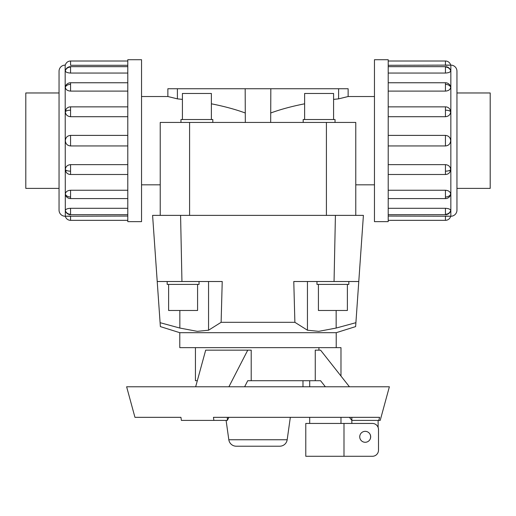 <?xml version="1.0" encoding="UTF-8"?>
<svg xmlns="http://www.w3.org/2000/svg" width="516" height="516" viewBox="0 0 516 516"><rect width="100%" height="100%" fill="white"/><g stroke="black" fill="none" stroke-linecap="round" stroke-linejoin="round"><path stroke-width="0.77" d="M245.326 122.434L245.171 88.739L270.829 88.739L270.674 122.434M141.539 96.524L167.868 96.524L167.868 88.739L245.171 88.739M374.461 184.825L355.769 184.825L355.769 122.434L355.769 215.378L355.769 122.434L160.231 122.434L160.231 215.378L160.231 122.434L160.231 184.825L141.539 184.825M245.171 112.959C235.483 109.392 224.221 106.341 211.379 103.806M182.412 99.394L177.401 98.859L167.868 96.524M270.829 88.739L348.132 88.739L348.132 96.524L374.461 96.524M348.132 96.524L338.599 98.859L333.588 99.394M304.621 103.806C291.779 106.341 280.517 109.392 270.829 112.959M179.845 310.477L179.845 328.053L197.28 331.343L208.554 330.214L197.28 331.343L179.845 328.053L160.095 322.687L160.373 326.602L179.787 332.691L336.213 332.691L355.627 326.602L355.905 322.687L336.155 328.053L318.72 331.343L307.446 330.214L318.72 331.343L336.155 328.053L336.155 310.477M336.213 332.691L336.213 347.642M340.979 376.054L340.979 347.642L179.787 347.642L179.787 332.691M347.384 284.406L347.384 310.477L318.417 310.477L318.417 284.406M348.829 281.51L348.829 284.406L316.966 284.406L316.966 281.51M197.583 284.406L197.583 310.477L168.616 310.477L168.616 284.406M199.034 281.51L199.034 284.406L167.171 284.406L167.171 281.51M333.588 119.538L333.588 93.467L304.621 93.467L304.621 119.538M335.039 122.434L335.039 119.538L303.176 119.538L303.176 122.434M211.379 119.538L211.379 93.467L182.412 93.467L182.412 119.538M212.824 122.434L212.824 119.538L180.961 119.538L180.961 122.434M456.95 92.97L490.2 92.97L490.2 188.385L456.95 188.385M59.05 92.97L25.8 92.97L25.8 188.385L59.05 188.385M374.461 59.714L388.206 59.714L388.206 221.641L374.461 221.641L374.461 59.714M388.206 216.056L450.842 216.243A6.108 6.108 0 0 0 456.95 210.135L456.95 71.221A6.108 6.108 0 0 0 450.842 65.106L388.206 65.293M450.526 70.376L450.681 70.86C450.365 72.15 448.623 72.879 445.443 73.053L388.206 73.053M450.681 87.243A5.399 3.818 180 0 0 445.443 84.34L445.443 82.76A5.399 5.399 0 0 1 450.526 86.34L450.681 87.243C450.365 89.558 448.623 90.848 445.443 91.106L388.206 91.106M450.681 111.759A5.399 2.064 180 0 0 445.443 110.185L445.443 106.857A5.399 5.399 0 0 1 449.765 109.018L450.681 111.759C450.365 114.752 448.623 116.397 445.443 116.706L388.206 116.706M388.206 135.392L445.443 135.392C448.623 135.702 450.365 137.462 450.681 140.674C450.365 143.887 448.623 145.647 445.443 145.957L388.206 145.957M388.206 164.643L445.443 164.643C448.623 164.952 450.365 166.604 450.681 169.596L449.765 172.331A5.399 5.399 0 0 1 445.443 174.492L388.206 174.492M388.206 190.243L445.443 190.243C448.623 190.507 450.365 191.797 450.681 194.106L450.526 195.009A5.399 5.399 0 0 1 445.443 198.589L388.206 198.589M388.206 208.296L445.443 208.296C448.623 208.47 450.365 209.206 450.681 210.489L450.655 210.696A5.399 5.399 0 0 1 445.443 214.688L388.206 214.688M445.443 220.345L445.443 216.056L450.681 216.243A5.399 5.399 0 0 1 445.443 220.345L388.206 220.345M445.443 61.011L445.443 65.293L450.681 65.106A5.399 5.399 0 0 0 445.443 61.011L388.206 61.011M141.539 59.714L127.794 59.714L127.794 221.641L141.539 221.641L141.539 59.714M65.158 216.243A6.108 6.108 0 0 1 59.05 210.135L59.05 71.221A6.108 6.108 0 0 1 65.158 65.106L65.319 216.243A5.399 5.399 0 0 0 70.557 220.345L127.794 220.345M127.794 65.293L70.557 65.293L70.557 61.011A5.399 5.399 0 0 0 65.319 65.106L65.158 65.106M65.319 210.489A5.399 4.986 0 0 0 70.557 214.275L70.557 208.296C67.377 208.47 65.635 209.206 65.319 210.489L65.474 210.973M70.557 220.345L70.557 216.056L65.319 216.243L127.794 216.056M65.319 169.596A5.399 2.064 0 0 0 70.557 171.164L70.557 174.492A5.399 5.399 0 0 1 66.235 172.331L65.319 169.596C65.635 166.604 67.377 164.952 70.557 164.643L127.794 164.643M127.794 116.706L70.557 116.706C67.377 116.397 65.635 114.752 65.319 111.759L66.235 109.018A5.399 5.399 0 0 1 70.557 106.857L127.794 106.857M127.794 73.053L70.557 73.053C67.377 72.879 65.635 72.15 65.319 70.86L65.345 70.66A5.399 5.399 0 0 1 70.557 66.661L127.794 66.661M70.557 61.011L127.794 61.011M127.794 91.106L70.557 91.106C67.377 90.848 65.635 89.558 65.319 87.243L65.474 86.34A5.399 5.399 0 0 1 70.557 82.76L127.794 82.76M127.794 145.957L70.557 145.957C67.377 145.647 65.635 143.887 65.319 140.674C65.635 137.462 67.377 135.702 70.557 135.392L127.794 135.392M65.319 194.106A5.399 3.818 0 0 0 70.557 197.009L70.557 198.589A5.399 5.399 0 0 1 65.474 195.009L65.319 194.106C65.635 191.797 67.377 190.507 70.557 190.243L127.794 190.243M164.159 417.334L134.953 417.334L180.942 417.334L181.368 420.392L213.876 420.392L213.45 417.334L379.602 417.334L378.763 420.392L351.841 420.392L349.435 417.334M378.763 420.392L380.208 420.392L389.374 386.781L126.626 386.781L134.953 417.334M197.325 380.711L195.429 380.711L195.429 347.642M349.435 386.781L320.571 350.158L315.263 350.158L315.263 380.711L251.208 380.711L251.208 350.158L205.684 350.158L195.661 386.781M318.927 350.158L318.927 347.642M340.979 417.334L340.979 423.442M309.697 423.442L309.697 417.334M309.697 386.781L309.697 380.711M370.133 434.42A6.256 6.256 0 0 1 370.133 439.206M343.991 423.442L305.782 423.442L305.782 456.286L343.991 456.286L343.991 423.442L372.391 423.442A6.108 6.108 0 0 1 378.499 429.557L378.499 450.178A6.108 6.108 0 0 1 372.391 456.286L343.991 456.286M370.682 436.813A5.476 5.476 0 0 1 365.212 442.283A5.476 5.476 0 0 1 359.736 436.813A5.476 5.476 0 0 1 365.212 431.337A5.476 5.476 0 0 1 370.682 436.813M290.334 417.334L287.18 439.748A7.495 7.495 0 0 1 279.756 446.205L236.244 446.205A7.495 7.495 0 0 1 228.82 439.748L226.098 420.392M302.976 380.711L302.976 386.781M378.118 420.392L378.118 427.422M351.841 423.442L351.841 417.334M325.357 386.781L320.571 380.711L315.263 380.711M228.904 386.781L247.745 350.158M228.904 417.334L227.337 420.392L213.876 420.392M227.337 420.392L227.337 417.334M251.208 380.711L247.745 380.711L244.623 386.781M70.557 208.296L127.794 208.296M358.781 281.51L363.406 215.378L152.594 215.378L157.219 281.51L222.222 281.51L221.119 322.313L294.881 322.313L293.778 281.51L358.781 281.51L355.905 322.687M307.446 281.51L307.446 330.214L294.881 322.313M221.119 322.313L208.554 330.214L208.554 281.51M160.095 322.687L152.594 215.378M338.599 88.739L338.599 98.859M177.401 98.859L177.401 88.739M355.769 122.434L355.769 171.228M160.231 171.228L160.231 122.434M450.842 216.243L450.842 65.106M450.681 70.86A5.399 4.986 180 0 0 445.443 67.074L445.443 73.053M450.655 70.66A5.399 5.399 0 0 0 445.443 66.661L445.443 67.074M450.681 169.596A5.399 2.064 180 0 1 445.443 171.164L445.443 174.492M445.443 164.643L445.443 171.164M450.681 210.489A5.399 4.986 180 0 1 445.443 214.275L445.443 214.688M445.443 208.296L445.443 214.275M450.681 194.106A5.399 3.818 180 0 1 445.443 197.009L445.443 198.589M445.443 190.243L445.443 197.009M445.443 135.392L445.443 145.957M65.345 210.696A5.399 5.399 0 0 0 70.557 214.688L70.557 214.275M65.319 111.759A5.399 2.064 0 0 1 70.557 110.185L70.557 106.857M70.557 116.706L70.557 110.185M65.319 70.86A5.399 4.986 0 0 1 70.557 67.074L70.557 66.661M70.557 73.053L70.557 67.074M65.319 87.243A5.399 3.818 0 0 1 70.557 84.34L70.557 82.76M70.557 91.106L70.557 84.34M70.557 145.957L70.557 135.392M287.18 439.748L228.82 439.748M70.557 197.009L70.557 190.243M70.557 171.164L70.557 164.643M445.443 84.34L445.443 91.106M445.443 110.185L445.443 116.706M180.581 215.378L181.948 281.51M335.419 215.378L334.052 281.51M189.585 215.378L189.585 122.434M326.415 215.378L326.415 122.434M445.443 66.661L388.206 66.661M445.443 106.857L388.206 106.857M445.443 82.76L388.206 82.76M70.557 214.688L127.794 214.688M70.557 174.492L127.794 174.492M70.557 198.589L127.794 198.589"/></g></svg>
